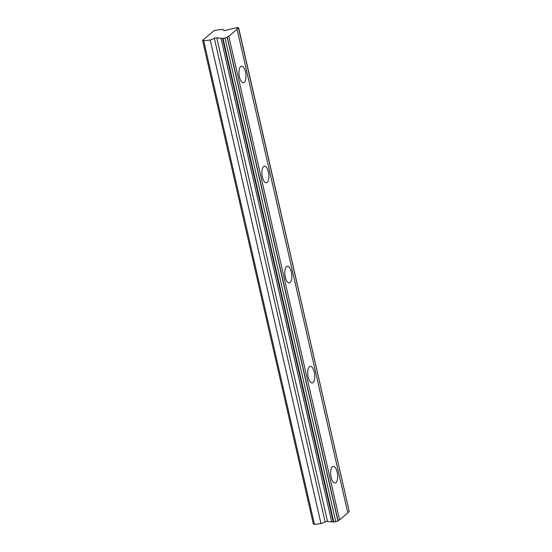 <?xml version="1.0" encoding="UTF-8"?>
<svg xmlns="http://www.w3.org/2000/svg" width="552" height="552" viewBox="0 0 552 552"><rect width="100%" height="100%" fill="white"/><g stroke="black" fill="none" stroke-linecap="round" stroke-linejoin="round"><path stroke-width="0.83" d="M245.495 71.919A8.363 3.409 83.3 0 0 241.507 66.143A8.363 3.409 83.3 0 0 239.464 76.99A8.363 3.409 83.3 0 0 243.446 82.759A8.363 3.409 83.3 0 0 245.495 71.919M337.162 472.16A8.363 3.409 83.3 0 0 333.173 466.385A8.363 3.409 83.3 0 0 331.131 477.232A8.363 3.409 83.3 0 0 335.119 483.007A8.363 3.409 83.3 0 0 337.162 472.16M314.247 372.096A8.363 3.409 83.3 0 0 310.258 366.328A8.363 3.409 83.3 0 0 308.216 377.175A8.363 3.409 83.3 0 0 312.197 382.943A8.363 3.409 83.3 0 0 314.247 372.096M291.325 272.039A8.363 3.409 83.3 0 0 287.344 266.264A8.363 3.409 83.3 0 0 285.294 277.111A8.363 3.409 83.3 0 0 289.282 282.886A8.363 3.409 83.3 0 0 291.325 272.039M268.41 171.976A8.363 3.409 83.3 0 0 264.422 166.207A8.363 3.409 83.3 0 0 262.379 177.047A8.363 3.409 83.3 0 0 266.368 182.822A8.363 3.409 83.3 0 0 268.41 171.976M202.57 40.365L203.702 40.772L210.243 40.006L214.348 38.316A1.759 0.414 167.1 0 1 216.053 37.888A1.759 0.414 167.1 0 1 216.77 37.867L220.972 38.295A2.905 0.69 167.1 0 1 222.518 38.461L227.348 37.46L338.114 521.088L333.284 522.088A2.905 0.69 -12.9 0 0 331.738 521.923L327.536 521.488A1.759 0.414 -12.9 0 0 326.818 521.509A1.759 0.414 -12.9 0 0 325.114 521.944L321.009 523.634L314.467 524.4L313.336 523.993L202.57 40.365L213.762 30.94L216.398 30.091L222.939 29.332L223.691 30.457A1.759 0.414 167.1 0 0 225.651 30.394L232.399 28.683A2.905 0.69 167.1 0 0 234.89 28.048L237.739 27.6L238.664 27.931L349.278 511.69A2.905 0.69 -12.9 0 0 347.719 512.47M238.664 27.931L238.512 28.062A2.905 0.69 -12.9 0 0 236.849 29.104A2.905 0.69 -12.9 0 0 237.056 29.29L228.804 36.232A2.905 0.69 -12.9 0 0 227.134 37.274A2.905 0.69 -12.9 0 0 227.348 37.46M237.056 29.29L347.822 512.918L339.57 519.86A2.905 0.69 -12.9 0 0 338.01 520.646M203.702 40.772L314.467 524.4M228.804 36.232L339.57 519.86M238.512 28.062L349.278 511.69M210.243 40.006L321.009 523.634M220.972 38.295L331.738 521.923M337.955 521.219L227.189 37.591M222.518 38.461L333.284 522.088M335.816 521.909L225.05 38.281M223.049 38.516L333.815 522.144M327.536 521.488L216.77 37.867M214.348 38.316L325.114 521.944"/></g></svg>
